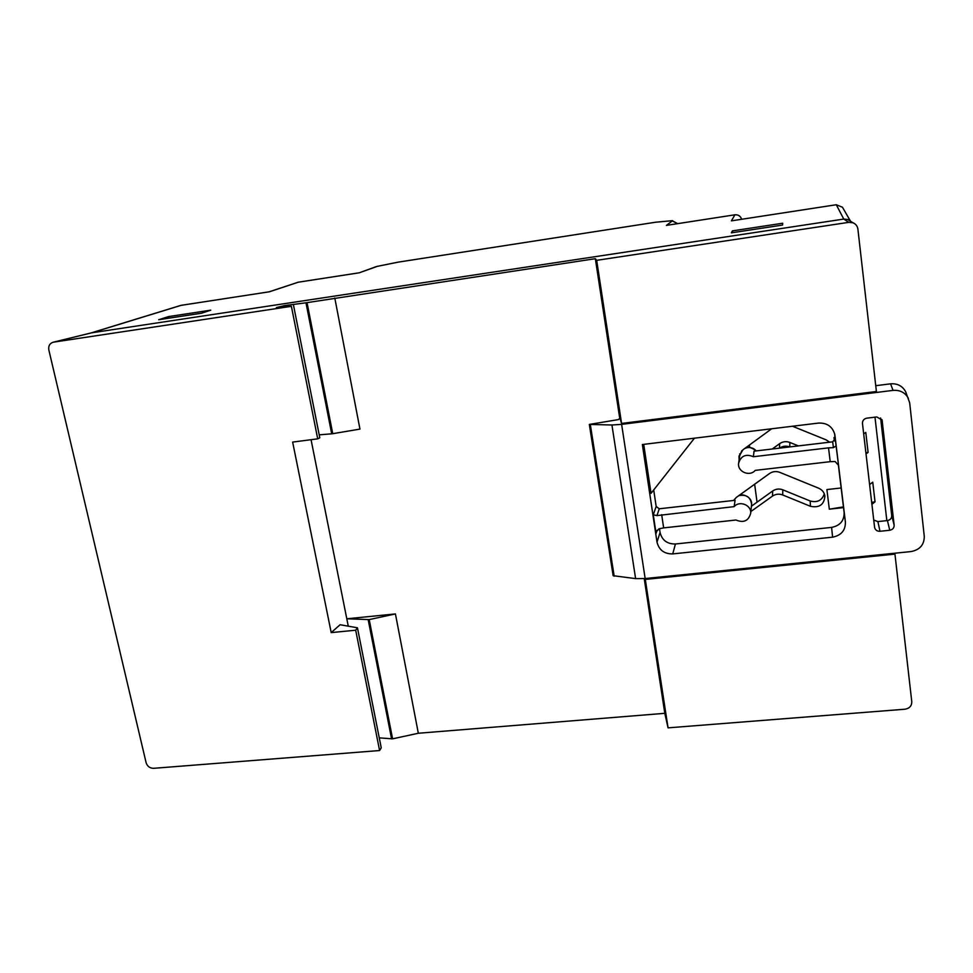 <?xml version="1.0" encoding="UTF-8"?>
<svg xmlns="http://www.w3.org/2000/svg" width="973" height="973" viewBox="0 0 973 973"><rect width="100%" height="100%" fill="white"/><g stroke="black" fill="none" stroke-linecap="round" stroke-linejoin="round"><path stroke-width="1.46" d="M908.417 398.395C905.17 392.545 900.049 389.881 893.044 390.38L890.587 383.824C897.422 383.338 902.421 385.94 905.595 391.645L909.682 402.81L924.277 536.366C924.277 544.771 919.862 549.842 911.02 551.569L645.16 578.546L668.05 727.853L664.802 713.318L418.329 733.253L392.593 738.835L379.263 737.875M644.223 578.631L664.802 713.318M595.342 258.696L619.497 416.797L621.577 423.437L596.68 260.326L595.342 258.696L307.042 302.639L332.742 433.69L331.696 433.824L305.972 302.798L307.042 302.639M874.982 417.162L886.841 520.628M645.379 579.409L894.953 554.111L894.649 553.223M894.953 554.111L911.774 701.691C911.786 705.936 909.5 708.441 904.926 709.22L668.05 727.853M621.577 423.437L876.405 391.499L857.894 229.105C857.444 226.101 855.826 223.997 853.029 222.793L848.833 222.331L596.68 260.326M841.159 487.972L826.892 489.565L829.312 509.171L843.53 507.614M869.607 484.59L872.745 482.182L875.031 501.825L871.674 502.36M843.445 506.897L829.312 509.171M835.041 437.436L834.007 437.558L834.42 440.976M863.683 433.836L865.788 432.413L868.098 452.384L865.885 452.737M844.005 219.034L91.559 332.839L843.773 219.071L847.738 219.497L850.037 220.932M90.586 333.082L91.377 332.875M868.098 452.384L866.019 453.868M875.031 501.825L871.905 504.318M779.555 448.127C782.718 446.023 786.111 445.622 789.723 446.923M789.808 446.911L789.833 442.435C786.208 441.097 782.803 441.511 779.641 443.652L779.482 448.139M829.641 442.18L826.138 439.857L792.484 426.247M789.833 442.435L798.371 445.889M739.687 453.88L739.857 454.963M739.152 459.645L738.981 456.568L742.958 449.769L771.662 428.789M772.27 448.991L779.641 443.652M782.706 494.965L782.815 489.82C779.227 488.495 775.858 488.872 772.72 490.964L772.477 496.108C775.651 494.004 779.057 493.615 782.706 494.965L810.448 506.301C819.363 508.088 824.18 504.671 824.885 496.048C824.265 492.399 822.185 489.784 818.658 488.203L779.762 472.355C776.113 471.005 772.696 471.406 769.497 473.535L736.306 497.446L733.557 500.475M824.326 493.858C821.978 500.487 817.271 502.859 810.181 500.998L782.815 489.82M751.411 506.203L772.72 490.964M772.477 496.108L750.864 511.53M677.646 223.644L671.82 220.737L655.668 222.221L398.115 262.151L377.183 266.383L359.268 272.793L298.188 282.219L269.509 291.766L181.233 305.315L91.559 332.839L53.114 342.241C49.659 343.42 48.236 346.023 48.857 350.037L146.108 762.698C147.349 766.371 149.842 768.244 153.6 768.317L379.592 750.536L355.692 630.212L331.209 632.608L340.088 624.739L357.444 627.792L381.234 747.823L379.592 750.536M53.564 342.155L291.389 306.325L317.709 438.847L292.642 442.083L331.209 632.608M348.273 626.174L346.802 618.792L369.205 619.594L395.427 613.927L418.329 733.253M305.972 302.798L284.311 305.644L276.405 307.577L291.389 306.325M332.742 433.69L359.949 429.105L334.797 298.018M319.205 434.834L331.696 433.824M284.311 305.644L284.517 306.677M293.603 305.668L319.789 437.801L317.709 438.847M311.068 439.711L346.802 618.792L395.427 613.927M355.692 630.212L357.444 627.792M376.928 266.432L398.079 262.175M848.833 222.331L843.773 219.071L836.281 204.744L731.404 220.859L734.919 214.802L666.408 225.395L672.671 220.664M732.401 230.881L782.693 223.231L782.547 225.067L731.38 232.839L732.401 230.881L732.718 232.632M168.584 316.578L210.752 310.168L201.484 313.233L158.708 319.728L168.584 316.578L168.974 318.171M359.268 272.793L376.259 266.614M666.408 225.395L667.162 225.274M731.404 220.859L732.231 220.725M849.514 220.603L848.152 219.764M749.392 445.062L749.721 447.483M754.647 484.238L757.043 502.177M619.874 418.001L618.573 419.558L589.322 424.423L611.932 424.994L621.625 424.362L645.16 578.546L635.612 578.619L613.148 575.688L589.334 424.459M890.587 383.824L875.749 385.697M905.595 391.645L906.131 392.91M659.487 528.68L660.059 532.486C662.041 540.246 667.162 544.077 675.42 543.992L831.611 527.39C840.076 525.688 844.248 520.75 844.126 512.564L838.288 464.267M835.199 438.75L838.544 465.349L835.102 461.506L830.212 461.676L828.522 447.86L753.406 456.726L754.026 451.168L832.669 441.827L835.199 438.75L834.566 433.496M653.71 489.942L656.167 506.471L659.256 508.782L656.957 515.605L734.153 506.629C739.504 500.231 751.618 505.109 750.682 513.306C748.541 520.92 743.64 523.158 735.989 520.02L663.647 527.889L658.94 528.838L656.313 531.805L656.07 533.411L653.272 514.814L656.167 506.471M734.153 506.629L735.077 500.304L659.256 508.782M873.742 520.056L877.901 521.577L887.437 520.567C890.307 519.983 891.73 518.329 891.718 515.581L880.614 417.989M893.044 390.38L621.625 424.362M834.919 435.332L845.403 522.027C845.525 530.382 841.244 535.43 832.584 537.169L672.732 553.917C664.279 553.99 659.037 550.073 657.006 542.143L642.362 444.527L818.524 423.073C827.074 422.781 832.499 426.563 834.773 434.432L834.858 434.87M874.581 527.232L862.467 423.462C862.443 420.567 863.902 418.791 866.882 418.147L876.807 416.943L882.085 420.044L894.151 525.165C894.163 527.974 892.703 529.665 889.76 530.249L879.981 531.282C877.269 531.355 875.493 530.176 874.666 527.755L874.581 527.232M643.712 444.369L651.046 493.323L694.442 438.191M830.212 461.676L755.23 470.373C749.66 477.038 737.266 471.735 738.604 463.27C740.952 455.79 745.89 453.613 753.406 456.726M828.522 447.86L833.423 447.665L832.669 441.827M656.957 515.605L653.272 514.814M836.184 445.877L833.423 447.665M810.448 506.301L810.181 500.998M391.584 738.908L368.183 619.692M369.205 619.594L392.593 738.835M269.326 291.791L181.55 305.279M359.086 272.817L298.285 282.194L269.132 291.815M297.361 282.425L298.407 282.194M734.907 214.814C738.3 214.583 740.538 216.067 741.608 219.278C740.55 216.055 738.325 214.571 734.919 214.802L666.736 225.335M850.548 221.248L842.448 207.225L836.281 204.744L842.448 207.225L843.153 208.453M590.343 424.69L614.182 576.211M635.612 578.619L611.932 424.994M844.126 512.564L845.403 522.027M675.42 543.992L672.732 553.917M832.584 537.169L831.611 527.39M657.103 530.224L656.07 533.411M657.006 542.143L660.059 532.486M661.676 514.656L663.647 527.889M751.521 505.121L751.594 504.464C750.621 497.118 746.364 494.187 738.811 495.646M744.613 448.553C747.921 447.008 751.132 447.191 754.257 449.076L756.301 450.888C751.047 447.118 747.191 446.303 744.771 448.444M738.714 462.503L739.784 455.486L741.985 450.572M882.316 421.054L881.854 419.509M891.718 515.581L894.151 525.165M877.901 521.577L879.981 531.282M889.76 530.249L887.437 520.567M738.981 456.568L739.115 455.741M853.029 222.793L847.738 219.497M53.114 342.241L91.121 332.924M655.802 222.197L398.115 262.151M677.682 223.644L672.136 220.689L655.875 222.185M90.903 332.985L180.528 305.486M836.281 204.744L731.757 220.798M738.957 495.537C740.599 493.287 752.324 496.035 751.594 504.464L750.682 513.306M739.784 455.486L741.864 450.681"/></g></svg>
